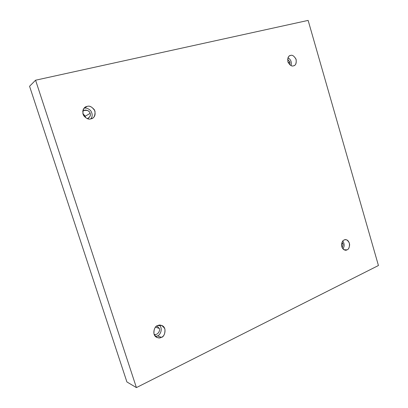 <?xml version="1.0" encoding="UTF-8"?>
<svg xmlns="http://www.w3.org/2000/svg" width="408" height="408" viewBox="0 0 408 408"><rect width="100%" height="100%" fill="white"/><g stroke="black" fill="none" stroke-linecap="round" stroke-linejoin="round"><path stroke-width="0.61" d="M91.015 118.825L92.361 118.284C95.079 116.887 95.768 114.072 94.432 109.844C91.718 106.687 89.25 105.55 87.026 106.432L84.058 108.299C85.848 107.584 88.031 108.334 90.612 110.548C92.672 113.822 92.703 116.601 90.698 118.896C92.703 116.601 92.672 113.822 90.612 110.548C88.031 108.334 85.848 107.584 84.058 108.299L87.026 106.432C89.745 105.417 92.397 106.978 94.982 111.109C95.243 115.826 93.916 118.402 91.015 118.825C88.301 119.881 85.634 118.33 83.002 114.174C82.753 109.405 84.094 106.825 87.026 106.432L85.354 107.146C82.707 108.752 82.161 111.608 83.717 115.714C86.471 118.667 88.903 119.702 91.015 118.825M85.231 116.219L85.445 117.621L85.231 116.219L82.809 113.444L85.231 116.219L90.112 113.358L85.231 116.219M87.338 118.646L88.347 118.243C90.245 116.51 90.836 114.883 90.112 113.358C89.449 110.772 87.261 109.869 83.558 110.65L82.727 111.338C85.496 108.293 90.178 111.547 90.112 113.358C90.989 115.311 90.061 117.076 87.338 118.646M293.541 65.821L293.969 65.678C295.953 65.056 296.626 62.852 295.978 59.063C294.041 55.942 292.225 54.733 290.522 55.442L289.476 55.901L290.522 55.442C292.393 54.697 294.27 56.075 296.152 59.583C296.427 63.495 295.555 65.576 293.541 65.821C291.669 66.596 289.782 65.224 287.875 61.7C287.609 57.752 288.492 55.667 290.522 55.442L289.981 55.631C287.992 56.33 287.365 58.568 288.099 62.348C290.068 65.387 291.883 66.545 293.541 65.821M287.977 57.824C290.827 59.441 291.853 62.026 291.062 65.586C291.853 62.026 290.827 59.441 287.977 57.824M289.813 64.785L289.94 62.011L288.262 62.725L289.94 62.011L287.63 59.303L289.94 62.011L289.813 64.785M347.035 249.839C348.457 249.426 349.33 247.702 349.656 244.662C348.993 241.358 347.626 239.7 345.566 239.69L344.173 239.996C345.897 238.925 347.642 239.975 349.406 243.153C349.687 247.013 348.896 249.242 347.035 249.839C345.316 250.935 343.561 249.89 341.776 246.702C341.501 242.806 342.302 240.572 344.173 239.996C342.771 240.383 341.884 242.077 341.516 245.081C342.123 248.395 343.47 250.084 345.545 250.155L347.035 249.839L344.061 249.747L347.035 249.839M342.858 241.001C344.602 244.081 344.597 246.661 342.837 248.737C344.597 246.661 344.602 244.081 342.858 241.001M342.062 247.488C342.99 245.942 343.235 244.647 342.796 243.601L341.639 243.586L342.796 243.601L342.077 242.219L342.796 243.601C343.235 244.647 342.99 245.942 342.062 247.488M161.349 337.314C164.699 337.375 167.515 326.997 161.471 325.4L157.605 325.681C160.084 324.212 162.522 325.309 164.919 328.97C165.189 333.616 164.001 336.396 161.349 337.314C158.88 338.819 156.427 337.732 153.989 334.055C153.724 329.363 154.928 326.573 157.605 325.681C154.392 325.579 151.297 335.631 157.223 337.543C158.941 337.992 160.319 337.916 161.349 337.314L157.442 335.896L161.349 337.314M159.38 325.191C163.481 328.858 159.778 335.702 157.442 335.896C159.778 335.702 163.481 328.858 159.38 325.191M154.076 334.295L154.076 334.295C157.896 335.759 160.64 329.894 159.324 328.445L155.56 327.19L159.324 328.445L156.993 326.012L159.324 328.445C160.64 329.894 157.891 335.764 154.076 334.295M29.565 86.272L35.572 80.213L308.132 20.4L378.435 265.521L136.41 387.6L35.572 80.213L29.565 86.272L126.898 381.944L136.41 387.6L126.898 381.944L29.565 86.272M308.132 20.4L35.572 80.213L136.41 387.6L378.435 265.521L308.132 20.4M155.443 336.421L157.442 335.896L155.443 336.421"/></g></svg>
